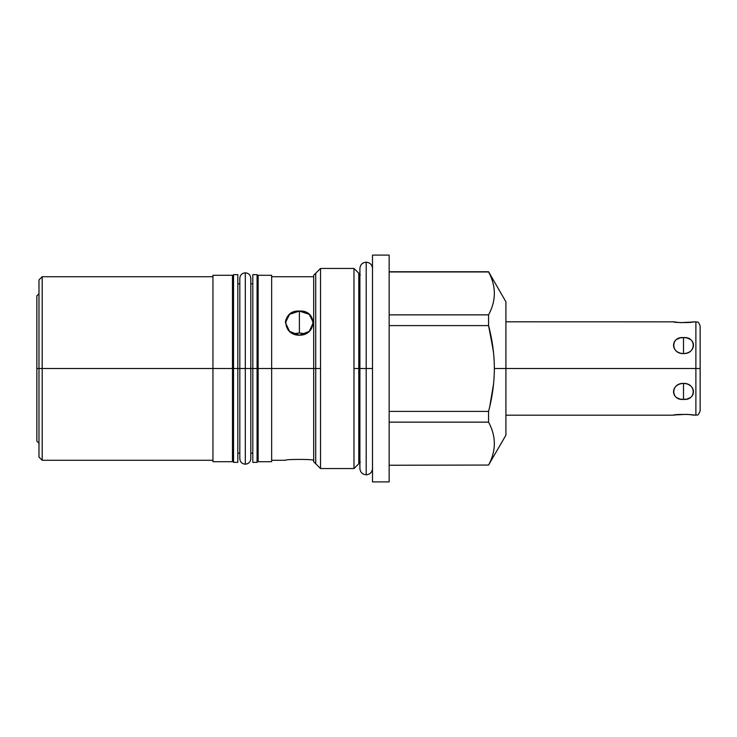 <?xml version="1.0" encoding="UTF-8"?>
<svg xmlns="http://www.w3.org/2000/svg" width="737" height="737" viewBox="0 0 737 737"><rect width="100%" height="100%" fill="white"/><g stroke="black" fill="none" stroke-linecap="round" stroke-linejoin="round"><path stroke-width="1.11" d="M673.554 321.839L505.914 321.811L505.914 306.749L505.914 368.5L494.352 368.5C494.306 354.396 492.371 340.098 488.567 325.597L493.339 350.904M212.947 460.284L42.184 460.284L38.987 457.078L38.987 279.922L38.987 368.5L42.184 368.5L42.184 276.716L42.184 368.5L212.947 368.5L212.947 275.279L232.477 275.279L232.477 368.5L212.947 368.5L232.477 368.5L232.477 461.721L212.947 461.721L212.947 368.5L42.184 368.5L42.184 460.284L42.184 368.5L38.987 368.5L38.987 279.922L42.184 276.716L212.947 276.716L212.947 368.5M389.154 255.103L389.154 481.897L372.498 481.897L372.498 255.103L389.154 255.103L372.498 255.103L372.498 481.897L389.154 481.897L389.154 255.103M320.531 468.557L313.695 461.721L313.695 368.5L320.531 368.5L320.531 468.557L353.981 468.557L320.531 468.557L320.531 268.443L353.981 268.443L320.531 268.443L320.531 368.5L313.695 368.5L313.695 275.279L320.531 268.443M353.981 268.443L353.981 468.557L353.981 268.443L360.338 274.79M488.567 271.953L488.567 271.953C496.259 286.251 496.259 300.549 488.567 314.856C496.259 300.549 496.259 286.251 488.567 271.953L389.154 271.953L488.567 271.953M389.154 271.75L488.567 271.75L505.914 301.792L505.914 435.208L488.567 465.047C496.259 450.749 496.259 436.442 488.567 422.144L488.567 411.403C492.371 396.902 494.306 382.595 494.352 368.5L700.15 368.5L700.15 410.924C697.543 417.391 697.211 414.083 695.885 415.189L695.885 368.5L695.885 415.189L686.479 414.351L674.862 414.94M488.567 325.597L389.154 325.597L488.567 325.597L488.567 314.856L389.154 314.856L488.567 314.856L488.567 325.597C492.371 340.098 494.306 354.396 494.352 368.5C494.306 382.595 492.371 396.902 488.567 411.403L389.154 411.403L488.567 411.403L489.552 407.404M492.565 391.9L490.87 401.435M488.567 411.403L488.567 422.144L389.154 422.144L488.567 422.144C496.259 436.442 496.259 450.749 488.567 465.047L389.154 465.25M489.764 406.465L493.569 383.94M493.578 353.115L490.842 335.455M372.498 268.498C372.13 264.675 370.029 262.575 366.206 262.197C362.383 262.575 360.282 264.675 359.905 268.498L359.905 368.5L353.981 368.5L372.498 368.5L366.206 368.5L366.206 474.803L366.206 262.197L366.206 368.5L359.905 368.5L359.905 468.502C360.282 472.325 362.383 474.425 366.206 474.803C370.029 474.425 372.13 472.325 372.498 468.502M271.649 275.279L271.649 368.5L258.143 368.5L258.143 275.279L271.649 275.279M271.649 368.5L271.649 461.721L258.143 461.721L258.143 368.5L271.649 368.5L271.649 275.279L271.649 368.5L313.695 368.5L271.649 368.5M239.82 453.191L237.811 453.191L237.811 368.5L233.546 368.5L239.82 368.5L237.811 368.5L237.811 462.366L233.546 462.366L233.546 368.5L233.546 453.191L232.477 453.191L232.477 368.5L233.546 368.5L232.477 368.5M252.809 368.5L245.31 368.5L258.143 368.5L257.075 368.5L257.075 462.366L252.809 462.366L252.809 274.634L257.075 274.634L257.075 368.5L252.809 368.5L252.809 453.191L250.81 453.191M257.075 368.5L257.075 453.191L258.143 453.191L258.143 368.5M271.649 276.716L313.695 276.716L313.695 368.5M299.397 335.197C317.361 335.372 317.361 309.752 299.397 311.078C281.433 309.761 281.423 335.363 299.397 335.197L309.245 331.401L313.326 322.613L309.245 314.34L299.397 311.078L299.397 333.096A13.929 12.059 180 0 1 304.98 334.101A13.929 12.059 180 0 0 299.397 333.096L299.397 311.078L289.549 314.34L285.468 322.613L289.549 331.401L299.397 335.197M313.326 460.284C314.321 459.142 284.629 459.123 285.468 460.284C284.629 459.123 314.321 459.142 313.326 460.284L313.695 460.284M293.814 334.101A13.929 12.059 180 0 1 299.397 333.096A13.929 12.059 180 0 0 293.814 334.101A13.929 12.059 180 0 1 299.397 333.096M300.079 311.088L301.737 311.235M304.317 311.788L306.638 312.691M285.468 322.742L285.495 321.829M285.541 321.369L286.002 319.333M286.923 317.334L288.268 315.547M290.01 313.99L292.073 312.728M294.395 311.815L296.799 311.272M38.987 443.259L36.85 441.131L36.85 368.5L38.987 368.5L36.85 368.5L36.85 295.869L38.987 293.741M36.85 355.317L36.85 368.5M233.546 368.5L233.546 274.634L237.811 274.634L237.811 368.5M674.272 415.042L673.36 415.189C673.286 414.176 693.72 414.176 693.637 415.189L693.443 415.161M685.696 399.205L683.503 399.371L683.503 383.406C670.237 383.949 670.237 399.85 683.503 399.371C696.76 399.85 696.76 383.949 683.503 383.406C670.587 382.991 670.587 400.762 683.503 399.371L681.301 399.205M692.734 321.958L695.885 321.811C697.147 322.631 698.123 320.236 700.15 326.076L700.15 368.5L695.885 368.5L695.885 321.811L695.885 368.5L505.914 368.5M693.637 321.811C693.72 322.824 673.286 322.824 673.36 321.811L680.527 322.649L692.144 322.06M681.301 337.795L683.503 337.629C670.237 337.15 670.237 353.051 683.503 353.594C696.76 353.051 696.76 337.15 683.503 337.629L685.696 337.795M692.154 414.949L692.78 415.042M679.192 398.689L677.34 397.888M674.659 395.64L674.346 395.179M692.66 395.179L692.338 395.64M689.666 397.888L687.814 398.689M674.346 341.821L674.668 341.351M677.34 339.112L679.192 338.311M687.814 338.311L689.666 339.112M692.338 341.36L692.66 341.821M674.852 322.051L674.226 321.958M683.503 337.629C670.587 336.238 670.587 354.009 683.503 353.594L683.503 337.629L683.503 353.594C696.41 354.009 696.41 336.238 683.503 337.629M683.503 399.371C696.41 400.762 696.41 382.991 683.503 383.406L683.503 399.371M245.31 464.181L245.31 368.5L250.81 368.5L250.81 458.681C250.479 462.025 248.655 463.849 245.31 464.181C241.976 463.859 240.142 462.025 239.82 458.681L239.82 368.5L245.31 368.5L245.31 464.181M245.31 368.5L245.31 272.819L245.31 368.5L239.82 368.5L239.82 278.319C240.142 274.975 241.976 273.141 245.31 272.819C248.655 273.151 250.479 274.975 250.81 278.319L250.81 368.5M315.722 463.757L315.722 273.243M358.79 273.243L358.79 463.757M353.981 468.557L360.338 462.21M252.809 283.809L250.81 283.809M239.82 283.809L237.811 283.809M257.075 283.809L258.143 283.809M233.546 283.809L232.477 283.809M271.649 460.284L285.468 460.284M505.914 415.189L673.36 415.189"/></g></svg>
